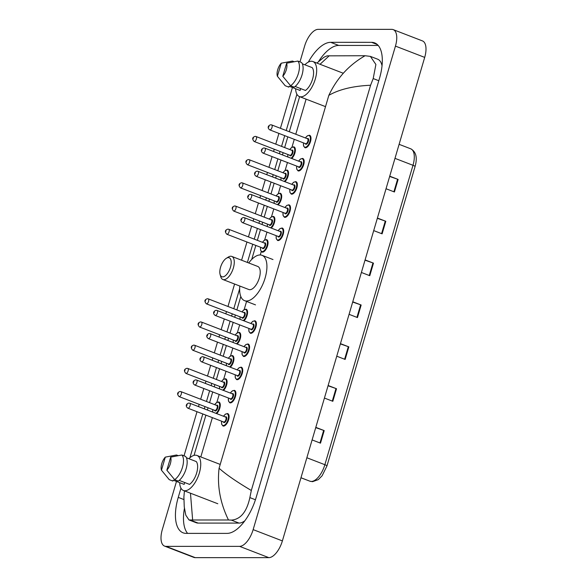 <?xml version="1.0" encoding="UTF-8"?>
<svg xmlns="http://www.w3.org/2000/svg" width="587" height="587" viewBox="0 0 587 587"><rect width="100%" height="100%" fill="white"/><g stroke="black" fill="none" stroke-linecap="round" stroke-linejoin="round"><path stroke-width="0.88" d="M299.964 61.892L304.616 46.094A17.669 8.159 111.1 0 1 318.154 29.35L391.764 29.357A17.669 8.159 111.1 0 1 393.202 29.621L422.442 40.907A17.669 8.159 111.1 0 1 424.694 57.394L282.384 540.906A17.669 8.159 111.1 0 1 268.846 557.65L195.236 557.643A17.669 8.159 111.1 0 1 193.798 557.379L164.558 546.093A17.669 8.159 111.1 0 1 162.305 529.606L176.489 481.428M393.202 29.621A17.669 8.159 111.1 0 1 395.447 46.109L253.144 529.621A17.669 8.159 111.1 0 1 239.606 546.365L165.989 546.358A17.669 8.159 111.1 0 1 164.558 546.093M184.025 455.82L197.005 411.707M198.509 406.608L199.176 404.348M200.673 399.248L203.836 388.521M205.333 383.414L206 381.161M207.497 376.054L210.66 365.327M212.164 360.227L212.824 357.967M214.328 352.86L217.483 342.133M218.988 337.033L219.648 334.773M221.152 329.674L224.307 318.939M225.812 313.84L226.479 311.58M227.976 306.48L234.587 284.02M241.595 260.21L246.951 242.005M248.455 236.906L251.61 226.171M253.114 221.072L253.782 218.812M255.279 213.712L258.441 202.985M259.938 197.878L260.606 195.625M262.11 190.518L265.265 179.791M266.769 174.691L267.43 172.431M268.934 167.324L272.089 156.597M273.593 151.497L274.254 149.237M275.758 144.138L278.913 133.403M280.417 128.304L292.429 87.5M180.965 488.157L178.25 497.372A37.994 17.544 -68.9 0 0 183.085 532.82A37.994 17.544 -68.9 0 0 186.167 533.378L227.066 533.385A37.994 17.544 -68.9 0 0 256.174 497.387L379.503 78.335A37.994 17.544 -68.9 0 0 374.667 42.895A37.994 17.544 -68.9 0 0 371.586 42.337L330.694 42.33A37.994 17.544 -68.9 0 0 308.351 62.09M296.905 94.228L286.214 130.541M284.717 135.641L281.555 146.376M280.058 151.475L279.39 153.735M277.886 158.835L274.731 169.562M273.226 174.669L272.566 176.929M271.062 182.029L267.907 192.756M266.403 197.863L265.742 200.116M264.238 205.223L261.083 215.95M259.579 221.05L258.911 223.309M257.414 228.409L254.252 239.144M252.755 244.243L247.391 262.448M239.657 288.745L233.78 308.718M232.276 313.818L231.608 316.077M230.111 321.177L226.949 331.912M225.452 337.011L224.784 339.271M223.28 344.371L220.125 355.098M218.621 360.205L217.96 362.458M216.456 367.565L213.301 378.292M211.797 383.399L211.137 385.652M209.632 390.759L206.477 401.486M204.973 406.586L204.305 408.846M202.808 413.945L189.902 457.779M184.435 508.313A37.994 17.544 -68.9 0 0 187.605 533.378M378.189 45.441L338.736 45.434A37.994 17.544 -68.9 0 0 318.616 61.452M382.034 65.817A23.854 11.014 -68.9 0 0 377.624 59.184L370.39 56.396L375.893 64.489L373.2 78.563L370.58 85.24C352.948 86.054 339.029 89.429 328.837 95.351C336.938 78.115 349.03 64.908 365.114 55.728L370.39 56.396M190.467 493.197L192.639 519.987L188.985 519.943L196.219 522.738A23.854 11.014 -68.9 0 0 198.149 523.09L239.048 523.09A23.854 11.014 -68.9 0 0 244.838 520.794M188.985 519.943L185.793 515.151L184.252 506.882L183.892 496.91L184.435 490.871M316.892 63.066L323.973 57.233L327.076 55.853L365.114 55.728M192.639 519.987L228.475 519.987C220.162 502.883 217.036 485.632 219.09 468.235C225.76 474.281 236.502 481.7 251.317 490.483L370.58 85.24M251.317 490.483L249.864 497.607C246.731 511.93 240.553 519.429 231.337 520.119L228.475 519.987M329.278 55.728L320.04 64.284M389.651 176.452L397.59 179.226A3.537 0.55 16.4 0 1 398.125 179.424L389.731 176.188M386.033 188.743L394.427 191.986L398.125 179.424M377.331 218.313L385.27 221.094A3.537 0.55 16.4 0 1 385.806 221.284L377.412 218.048M373.714 230.603L382.108 233.846L385.806 221.284M365.011 260.18L372.95 262.954A3.537 0.55 16.4 0 1 373.486 263.152L365.085 259.909M361.394 272.471L369.788 275.707L373.486 263.152M315.725 427.629L323.664 430.403A3.537 0.55 16.4 0 1 324.2 430.601L315.806 427.358M312.108 439.92L320.502 443.163L324.2 430.601M328.045 385.769L335.984 388.543A3.537 0.55 16.4 0 1 336.52 388.741L328.126 385.498M324.428 398.059L332.822 401.295L336.52 388.741M340.365 343.901L348.311 346.682A3.537 0.55 16.4 0 1 348.839 346.873L340.445 343.637M336.747 356.192L345.149 359.435L348.839 346.873M352.692 302.041L360.631 304.814A3.537 0.55 16.4 0 1 361.159 305.013L352.765 301.769M349.074 314.331L357.468 317.574L361.159 305.013M188.911 458.726A18.777 8.666 111.1 0 1 195.434 455.182A18.777 8.666 111.1 0 1 196.961 455.453A18.777 8.666 111.1 0 1 198.854 474.538A18.777 8.666 111.1 0 1 184.964 490.761A18.777 8.666 111.1 0 1 183.438 490.49A18.777 8.666 111.1 0 1 179.673 482.661M184.7 482.521L184.149 484.385L173.18 480.151L172.916 481.069L169.254 479.66A14.139 6.53 111.1 0 1 169.173 479.564A14.139 6.53 111.1 0 1 169.107 479.484M161.462 470.194A8.834 4.08 111.1 0 1 165.307 457.126L161.462 470.194L169.173 479.564M169.254 479.66L168.425 478.691M165.307 457.126L176.518 454.998L178.147 455.622M179.189 480.401L189.528 484.385A13.252 6.119 111.1 0 0 196.66 472.975A13.252 6.119 111.1 0 0 196.249 461.551L186.409 457.757M170.685 457.126A8.834 4.08 111.1 0 1 166.84 470.194L170.685 457.126L181.897 454.998A14.139 6.53 111.1 0 1 182.462 467.325A14.139 6.53 111.1 0 1 174.64 479.66L178.294 481.069A14.139 6.53 111.1 0 0 186.123 468.742A14.139 6.53 111.1 0 0 185.551 456.407L181.897 454.998M166.84 470.194L174.64 479.66M228.336 257.634A10.162 4.689 111.1 0 1 230.456 267.261A10.162 4.689 111.1 0 1 222.671 276.888A10.162 4.689 111.1 0 1 220.103 274.474A10.162 4.689 111.1 0 1 226.347 258.287A10.162 4.689 111.1 0 1 228.336 257.634M226.347 258.287L228.358 257.04A12.371 5.709 111.1 0 1 230.779 256.24A12.371 5.709 111.1 0 1 231.784 256.424A12.371 5.709 111.1 0 1 233.032 269A12.371 5.709 111.1 0 1 223.882 279.683A12.371 5.709 111.1 0 1 222.877 279.507A12.371 5.709 111.1 0 1 220.756 276.748L220.103 274.474M222.877 279.507L248.837 289.523A12.371 5.709 -68.9 0 0 249.835 289.707A12.371 5.709 -68.9 0 0 258.984 279.016A12.371 5.709 -68.9 0 0 257.744 266.439L231.784 256.424M248.734 262.969A24.294 11.219 111.1 0 1 260.063 254.956A24.294 11.219 111.1 0 1 262.037 255.316A24.294 11.219 111.1 0 1 264.48 280.006A24.294 11.219 111.1 0 1 246.511 301.006A24.294 11.219 111.1 0 1 244.537 300.647A24.294 11.219 111.1 0 1 239.826 286.045M304.851 64.797A18.777 8.666 111.1 0 1 311.374 61.253A18.777 8.666 111.1 0 1 312.9 61.525A18.777 8.666 111.1 0 1 314.793 80.61A18.777 8.666 111.1 0 1 300.904 96.833A18.777 8.666 111.1 0 1 299.377 96.561A18.777 8.666 111.1 0 1 295.613 88.732M300.639 88.593L300.089 90.457L289.12 86.223L288.855 87.14L285.194 85.731A14.139 6.53 111.1 0 1 285.113 85.636A14.139 6.53 111.1 0 1 285.047 85.555M277.394 76.266A8.834 4.08 111.1 0 1 281.246 63.198L277.394 76.266L285.113 85.636M285.194 85.731L284.357 84.763M281.246 63.198L292.458 61.07L294.087 61.694M295.129 86.472L305.467 90.457A13.252 6.119 111.1 0 0 312.6 79.04A13.252 6.119 111.1 0 0 312.189 67.622L302.349 63.829M286.625 63.198A8.834 4.08 111.1 0 1 282.78 76.266L286.625 63.198L297.836 61.07A14.139 6.53 111.1 0 1 298.401 73.397A14.139 6.53 111.1 0 1 290.58 85.731L294.234 87.14A14.139 6.53 111.1 0 0 302.063 74.813A14.139 6.53 111.1 0 0 301.491 62.479L297.836 61.07M282.78 76.266L290.58 85.731M328.837 95.351L219.09 468.235M306.106 99.152L295.782 134.232M294.278 139.332L291.952 147.249M287.454 162.526L285.121 170.443M280.63 185.719L278.297 193.637M273.799 208.913L271.473 216.83M266.975 232.1L264.649 240.017M261.244 251.566L260.246 254.963M246.679 301.072L244.17 309.598M239.672 324.868L237.339 332.785M232.848 348.062L230.515 355.979M226.024 371.255L223.691 379.173M219.193 394.449L216.867 402.366M212.369 417.636L200.805 456.935M395.447 46.109L424.694 57.394M165.989 546.358L195.236 557.643M239.606 546.365L268.846 557.65M253.144 529.621L282.384 540.906M377.331 44.553L371.586 42.337M183.834 499.53L178.25 497.372M338.736 45.434L330.694 42.33M198.149 523.09L190.437 520.111M378.798 80.727L373.2 78.563M255.433 499.757L249.864 497.607M239.048 523.09L231.337 520.119M300.977 477.745L309.914 481.193A4.417 3.918 110.9 0 0 309.921 481.201L300.962 477.781L309.914 481.193A17.669 8.159 -68.9 0 0 311.33 481.45A17.669 8.159 -68.9 0 0 324.868 464.706A4.417 0.69 16.4 0 1 326.952 465.953L322.109 475.771L318.301 479.616L312.563 481.678L309.921 481.201A4.417 3.918 110.9 0 0 310.23 481.296M306.862 457.75L324.868 464.706L412.991 165.299A17.669 8.159 -68.9 0 0 410.739 148.812C416.11 151.762 417.555 157.676 415.075 166.547A4.417 0.69 -163.6 0 0 412.991 165.299L394.978 158.351M360.631 304.814L356.933 317.369M348.311 346.682L344.613 359.229M335.984 388.543L332.293 401.09M323.664 430.403L319.974 442.958M372.95 262.954L369.252 275.501M385.27 221.094L381.579 233.641M397.59 179.226L393.899 191.78M227.22 413.534A6.626 3.06 111.1 0 1 227.756 413.63A6.626 3.06 111.1 0 1 228.424 420.365A6.626 3.06 111.1 0 1 223.522 426.096A6.626 3.06 111.1 0 1 222.987 425.993L221.622 424.203L221.585 421.195M221.644 421.217A6.186 2.854 -68.9 0 0 223.28 425.531A6.186 2.854 -68.9 0 0 228.02 419.676A6.186 2.854 -68.9 0 0 226.729 413.813A6.186 2.854 -68.9 0 0 223.552 416.271M225.276 416.939A3.089 1.431 111.1 0 1 225.87 416.741A3.089 1.431 111.1 0 1 226.509 419.676A3.089 1.431 111.1 0 1 224.139 422.603A3.089 1.431 111.1 0 1 223.361 421.884M223.5 421.892A2.649 1.225 -68.9 0 0 223.684 422.002A2.649 1.225 -68.9 0 0 223.896 422.046A2.649 1.225 -68.9 0 0 225.863 419.756A2.649 1.225 -68.9 0 0 225.591 417.056L189.77 403.232A2.649 1.225 111.1 0 1 190.034 405.925A2.649 1.225 111.1 0 1 188.075 408.222A2.649 1.225 111.1 0 1 187.862 408.178C184.582 405.727 187.106 403.284 188.933 403.078L189.77 403.232A2.649 1.225 111.1 0 0 189.55 403.196M187.106 404.582L186.864 405.419L187.106 404.582M234.044 390.34A6.626 3.06 111.1 0 1 234.58 390.443A6.626 3.06 111.1 0 1 235.248 397.179A6.626 3.06 111.1 0 1 230.346 402.902A6.626 3.06 111.1 0 1 229.81 402.807L228.453 401.016L228.416 398.001M228.468 398.023A6.186 2.854 -68.9 0 0 230.104 402.344A6.186 2.854 -68.9 0 0 234.844 396.482A6.186 2.854 -68.9 0 0 233.553 390.619A6.186 2.854 -68.9 0 0 230.375 393.077M232.1 393.745A3.089 1.431 111.1 0 1 232.694 393.554A3.089 1.431 111.1 0 1 233.34 396.482A3.089 1.431 111.1 0 1 230.97 399.409A3.089 1.431 111.1 0 1 230.192 398.69M230.324 398.698A2.649 1.225 -68.9 0 0 230.508 398.815A2.649 1.225 -68.9 0 0 230.728 398.852A2.649 1.225 -68.9 0 0 232.687 396.563A2.649 1.225 -68.9 0 0 232.423 393.87L196.594 380.046A2.649 1.225 111.1 0 1 196.858 382.739A2.649 1.225 111.1 0 1 194.899 385.028A2.649 1.225 111.1 0 1 194.686 384.991C191.406 382.533 193.93 380.09 195.764 379.884L196.594 380.046A2.649 1.225 111.1 0 0 196.381 380.002M193.937 381.389L193.688 382.225L193.937 381.389M240.868 367.154A6.626 3.06 111.1 0 1 241.404 367.249A6.626 3.06 111.1 0 1 242.071 373.985A6.626 3.06 111.1 0 1 237.17 379.708A6.626 3.06 111.1 0 1 236.634 379.613L235.277 377.823L235.24 374.814M235.292 374.836A6.186 2.854 -68.9 0 0 236.928 379.151A6.186 2.854 -68.9 0 0 241.668 373.288A6.186 2.854 -68.9 0 0 240.384 367.425A6.186 2.854 -68.9 0 0 237.207 369.891M238.924 370.551A3.089 1.431 111.1 0 1 239.518 370.36A3.089 1.431 111.1 0 1 240.164 373.288A3.089 1.431 111.1 0 1 237.794 376.223A3.089 1.431 111.1 0 1 237.016 375.497M237.148 375.504A2.649 1.225 -68.9 0 0 237.339 375.621A2.649 1.225 -68.9 0 0 237.552 375.658A2.649 1.225 -68.9 0 0 239.511 373.369A2.649 1.225 -68.9 0 0 239.247 370.676L203.418 356.852A2.649 1.225 111.1 0 1 203.689 359.545A2.649 1.225 111.1 0 1 201.723 361.834A2.649 1.225 111.1 0 1 201.51 361.797C198.23 359.339 200.754 356.896 202.588 356.698L203.418 356.852A2.649 1.225 111.1 0 0 203.205 356.808M200.761 358.202L200.512 359.039L200.761 358.202M247.692 343.96A6.626 3.06 111.1 0 1 248.235 344.055A6.626 3.06 111.1 0 1 248.903 350.791A6.626 3.06 111.1 0 1 244.001 356.522A6.626 3.06 111.1 0 1 243.458 356.419L242.101 354.629L242.064 351.62M242.123 351.642A6.186 2.854 -68.9 0 0 243.759 355.957A6.186 2.854 -68.9 0 0 248.492 350.101A6.186 2.854 -68.9 0 0 247.208 344.239A6.186 2.854 -68.9 0 0 244.031 346.697M245.748 347.357A3.089 1.431 111.1 0 1 246.342 347.166A3.089 1.431 111.1 0 1 246.988 350.101A3.089 1.431 111.1 0 1 244.618 353.029A3.089 1.431 111.1 0 1 243.84 352.303M243.979 352.317A2.649 1.225 -68.9 0 0 244.163 352.427A2.649 1.225 -68.9 0 0 244.375 352.471A2.649 1.225 -68.9 0 0 246.335 350.175A2.649 1.225 -68.9 0 0 246.07 347.482L210.241 333.658A2.649 1.225 111.1 0 1 210.513 336.351A2.649 1.225 111.1 0 1 208.554 338.64A2.649 1.225 111.1 0 1 208.334 338.604C205.061 336.153 207.585 333.709 209.412 333.504L210.241 333.658A2.649 1.225 111.1 0 0 210.029 333.621M207.585 335.008L207.343 335.845L207.585 335.008M254.523 320.766A6.626 3.06 111.1 0 1 255.059 320.862A6.626 3.06 111.1 0 1 255.727 327.597A6.626 3.06 111.1 0 1 250.825 333.328A6.626 3.06 111.1 0 1 250.289 333.225L248.925 331.435L248.888 328.427M248.947 328.449A6.186 2.854 -68.9 0 0 250.583 332.763A6.186 2.854 -68.9 0 0 255.323 326.908A6.186 2.854 -68.9 0 0 254.032 321.045A6.186 2.854 -68.9 0 0 250.854 323.503M252.579 324.171A3.089 1.431 111.1 0 1 253.173 323.973A3.089 1.431 111.1 0 1 253.811 326.908A3.089 1.431 111.1 0 1 251.449 329.835A3.089 1.431 111.1 0 1 250.664 329.116M250.803 329.124A2.649 1.225 -68.9 0 0 250.987 329.241A2.649 1.225 -68.9 0 0 251.199 329.278A2.649 1.225 -68.9 0 0 253.166 326.988A2.649 1.225 -68.9 0 0 252.894 324.288L217.073 310.464A2.649 1.225 111.1 0 1 217.337 313.157A2.649 1.225 111.1 0 1 215.378 315.454A2.649 1.225 111.1 0 1 215.165 315.41C211.885 312.959 214.409 310.516 216.243 310.31L217.073 310.464A2.649 1.225 111.1 0 0 216.852 310.428M214.409 311.814L214.167 312.651L214.409 311.814M281.826 227.998A6.626 3.06 111.1 0 1 282.362 228.094A6.626 3.06 111.1 0 1 283.029 234.829A6.626 3.06 111.1 0 1 278.128 240.56A6.626 3.06 111.1 0 1 277.592 240.465L276.228 238.667L276.191 235.658M276.25 235.68A6.186 2.854 -68.9 0 0 277.886 240.002A6.186 2.854 -68.9 0 0 282.626 234.14A6.186 2.854 -68.9 0 0 281.334 228.277A6.186 2.854 -68.9 0 0 278.157 230.735M279.882 231.403A3.089 1.431 111.1 0 1 280.476 231.205A3.089 1.431 111.1 0 1 281.114 234.14A3.089 1.431 111.1 0 1 278.752 237.067A3.089 1.431 111.1 0 1 277.974 236.348M278.106 236.356A2.649 1.225 -68.9 0 0 278.289 236.473A2.649 1.225 -68.9 0 0 278.509 236.51A2.649 1.225 -68.9 0 0 280.469 234.22A2.649 1.225 -68.9 0 0 280.197 231.527L244.375 217.696A2.649 1.225 111.1 0 1 244.64 220.389A2.649 1.225 111.1 0 1 242.68 222.686A2.649 1.225 111.1 0 1 242.468 222.642C239.188 220.191 241.712 217.748 243.546 217.542L244.375 217.696A2.649 1.225 111.1 0 0 244.155 217.66M241.712 219.046L241.47 219.883L241.712 219.046M288.65 204.804A6.626 3.06 111.1 0 1 289.186 204.907A6.626 3.06 111.1 0 1 289.853 211.643A6.626 3.06 111.1 0 1 284.952 217.366A6.626 3.06 111.1 0 1 284.416 217.271L283.059 215.48L283.022 212.465M283.073 212.487A6.186 2.854 -68.9 0 0 284.71 216.808A6.186 2.854 -68.9 0 0 289.45 210.946A6.186 2.854 -68.9 0 0 288.158 205.083A6.186 2.854 -68.9 0 0 284.981 207.541M286.705 208.209A3.089 1.431 111.1 0 1 287.3 208.018A3.089 1.431 111.1 0 1 287.946 210.946A3.089 1.431 111.1 0 1 285.575 213.873A3.089 1.431 111.1 0 1 284.798 213.154M284.93 213.162A2.649 1.225 -68.9 0 0 285.113 213.279A2.649 1.225 -68.9 0 0 285.333 213.316A2.649 1.225 -68.9 0 0 287.292 211.027A2.649 1.225 -68.9 0 0 287.028 208.334L251.199 194.51A2.649 1.225 111.1 0 1 251.463 197.203A2.649 1.225 111.1 0 1 249.504 199.492A2.649 1.225 111.1 0 1 249.292 199.455C246.012 196.997 248.536 194.554 250.37 194.348L251.199 194.51A2.649 1.225 111.1 0 0 250.987 194.466M248.543 195.853L248.294 196.689L248.543 195.853M295.474 181.618A6.626 3.06 111.1 0 1 296.017 181.713A6.626 3.06 111.1 0 1 296.684 188.449A6.626 3.06 111.1 0 1 291.783 194.172A6.626 3.06 111.1 0 1 291.24 194.077L289.883 192.287L289.846 189.278M289.897 189.3A6.186 2.854 -68.9 0 0 291.541 193.615A6.186 2.854 -68.9 0 0 296.274 187.752A6.186 2.854 -68.9 0 0 294.99 181.897A6.186 2.854 -68.9 0 0 291.812 184.355M293.529 185.015A3.089 1.431 111.1 0 1 294.124 184.824A3.089 1.431 111.1 0 1 294.769 187.752A3.089 1.431 111.1 0 1 292.399 190.687A3.089 1.431 111.1 0 1 291.622 189.961M291.754 189.968A2.649 1.225 -68.9 0 0 291.944 190.085A2.649 1.225 -68.9 0 0 292.157 190.122A2.649 1.225 -68.9 0 0 294.116 187.833A2.649 1.225 -68.9 0 0 293.852 185.14L258.023 171.316A2.649 1.225 111.1 0 1 258.295 174.009A2.649 1.225 111.1 0 1 256.328 176.298A2.649 1.225 111.1 0 1 256.115 176.261C252.843 173.803 255.36 171.36 257.194 171.162L258.023 171.316A2.649 1.225 111.1 0 0 257.81 171.279M255.367 172.666L255.118 173.503L255.367 172.666M302.305 158.424A6.626 3.06 111.1 0 1 302.841 158.519A6.626 3.06 111.1 0 1 303.508 165.255A6.626 3.06 111.1 0 1 298.607 170.986A6.626 3.06 111.1 0 1 298.071 170.883L296.706 169.093L296.67 166.084M296.728 166.106A6.186 2.854 -68.9 0 0 298.365 170.421A6.186 2.854 -68.9 0 0 303.105 164.565A6.186 2.854 -68.9 0 0 301.813 158.703A6.186 2.854 -68.9 0 0 298.636 161.161M300.353 161.821A3.089 1.431 111.1 0 1 300.948 161.63A3.089 1.431 111.1 0 1 301.593 164.565A3.089 1.431 111.1 0 1 299.223 167.493A3.089 1.431 111.1 0 1 298.445 166.767M298.585 166.781A2.649 1.225 -68.9 0 0 298.768 166.891A2.649 1.225 -68.9 0 0 298.981 166.935A2.649 1.225 -68.9 0 0 300.94 164.639A2.649 1.225 -68.9 0 0 300.676 161.946L264.854 148.122A2.649 1.225 111.1 0 1 265.119 150.815A2.649 1.225 111.1 0 1 263.159 153.104A2.649 1.225 111.1 0 1 262.939 153.068C259.667 150.617 262.191 148.173 264.018 147.968L264.854 148.122A2.649 1.225 111.1 0 0 264.634 148.085M262.191 149.472L261.949 150.309L262.191 149.472M309.129 135.23A6.626 3.06 111.1 0 1 309.665 135.326A6.626 3.06 111.1 0 1 310.332 142.061A6.626 3.06 111.1 0 1 305.431 147.792A6.626 3.06 111.1 0 1 304.895 147.697L303.53 145.899L303.494 142.89M303.552 142.912A6.186 2.854 -68.9 0 0 305.189 147.234A6.186 2.854 -68.9 0 0 309.929 141.372A6.186 2.854 -68.9 0 0 308.637 135.509A6.186 2.854 -68.9 0 0 305.46 137.967M307.184 138.635A3.089 1.431 111.1 0 1 307.779 138.437A3.089 1.431 111.1 0 1 308.417 141.372A3.089 1.431 111.1 0 1 306.054 144.299A3.089 1.431 111.1 0 1 305.277 143.58M305.409 143.588A2.649 1.225 -68.9 0 0 305.592 143.705A2.649 1.225 -68.9 0 0 305.812 143.742A2.649 1.225 -68.9 0 0 307.771 141.452A2.649 1.225 -68.9 0 0 307.5 138.759L271.678 124.928A2.649 1.225 111.1 0 1 271.942 127.621A2.649 1.225 111.1 0 1 269.983 129.918A2.649 1.225 111.1 0 1 269.771 129.874C266.491 127.423 269.015 124.98 270.849 124.774L271.678 124.928A2.649 1.225 111.1 0 0 271.458 124.892M269.015 126.278L268.773 127.115L269.015 126.278M218.408 401.941A6.626 3.06 111.1 0 1 218.944 402.036A6.626 3.06 111.1 0 1 220.066 407.077A6.626 3.06 111.1 0 1 216.632 413.6M215.965 413.343A6.186 2.854 -68.9 0 0 219.516 406.754A6.186 2.854 -68.9 0 0 217.916 402.212A6.186 2.854 -68.9 0 0 214.739 404.678M216.456 405.338A3.089 1.431 111.1 0 1 217.051 405.147A3.089 1.431 111.1 0 1 217.696 408.075A3.089 1.431 111.1 0 1 215.326 411.01A3.089 1.431 111.1 0 1 214.548 410.284M214.688 410.291A2.649 1.225 -68.9 0 0 214.871 410.408A2.649 1.225 -68.9 0 0 215.084 410.445A2.649 1.225 -68.9 0 0 217.051 408.156A2.649 1.225 -68.9 0 0 216.779 405.463L180.957 391.639A2.649 1.225 111.1 0 1 181.222 394.332A2.649 1.225 111.1 0 1 179.262 396.621A2.649 1.225 111.1 0 1 179.042 396.585L214.871 410.408M180.737 391.595A2.649 1.225 111.1 0 1 180.957 391.639L180.121 391.485C177.193 392.358 176.834 394.06 179.042 396.585M178.052 393.826L178.294 392.989L178.052 393.826M212.832 409.623A6.186 2.854 -68.9 0 0 212.824 412.133M225.232 378.747A6.626 3.06 111.1 0 1 225.768 378.842A6.626 3.06 111.1 0 1 226.89 383.891A6.626 3.06 111.1 0 1 223.456 390.406M222.789 390.15A6.186 2.854 -68.9 0 0 226.34 383.568A6.186 2.854 -68.9 0 0 224.74 379.026A6.186 2.854 -68.9 0 0 221.563 381.484M223.287 382.144A3.089 1.431 111.1 0 1 223.882 381.954A3.089 1.431 111.1 0 1 224.528 384.881A3.089 1.431 111.1 0 1 222.157 387.816A3.089 1.431 111.1 0 1 221.38 387.09M221.512 387.097A2.649 1.225 -68.9 0 0 221.695 387.215A2.649 1.225 -68.9 0 0 221.915 387.251A2.649 1.225 -68.9 0 0 223.874 384.962A2.649 1.225 -68.9 0 0 223.603 382.269L187.781 368.445A2.649 1.225 111.1 0 1 188.045 371.138A2.649 1.225 111.1 0 1 186.086 373.427A2.649 1.225 111.1 0 1 185.874 373.391L221.695 387.215M187.569 368.409A2.649 1.225 111.1 0 1 187.781 368.445L186.952 368.291C184.017 369.172 183.658 370.867 185.874 373.391M184.876 370.632L185.118 369.795L184.876 370.632M219.655 386.429A6.186 2.854 -68.9 0 0 219.648 388.939M232.056 355.553A6.626 3.06 111.1 0 1 232.591 355.649A6.626 3.06 111.1 0 1 233.721 360.697A6.626 3.06 111.1 0 1 230.287 367.22M229.612 366.956A6.186 2.854 -68.9 0 0 233.164 360.374A6.186 2.854 -68.9 0 0 231.572 355.832A6.186 2.854 -68.9 0 0 228.387 358.29M230.111 358.958A3.089 1.431 111.1 0 1 230.706 358.76A3.089 1.431 111.1 0 1 231.351 361.695A3.089 1.431 111.1 0 1 228.981 364.622A3.089 1.431 111.1 0 1 228.204 363.903M228.336 363.911A2.649 1.225 -68.9 0 0 228.526 364.021A2.649 1.225 -68.9 0 0 228.739 364.065A2.649 1.225 -68.9 0 0 230.698 361.775A2.649 1.225 -68.9 0 0 230.434 359.075L194.605 345.251A2.649 1.225 111.1 0 1 194.877 347.944A2.649 1.225 111.1 0 1 192.91 350.241A2.649 1.225 111.1 0 1 192.697 350.197L228.526 364.021M194.392 345.215A2.649 1.225 111.1 0 1 194.605 345.251L193.776 345.097C190.848 345.978 190.489 347.68 192.697 350.197M191.7 347.438L191.949 346.601L191.7 347.438M226.479 363.236A6.186 2.854 -68.9 0 0 226.472 365.745M238.88 332.359A6.626 3.06 111.1 0 1 239.423 332.462A6.626 3.06 111.1 0 1 240.545 337.503A6.626 3.06 111.1 0 1 237.111 344.026M236.444 343.769A6.186 2.854 -68.9 0 0 239.995 337.18A6.186 2.854 -68.9 0 0 238.395 332.638A6.186 2.854 -68.9 0 0 235.218 335.096M236.935 335.764A3.089 1.431 111.1 0 1 237.53 335.573A3.089 1.431 111.1 0 1 238.175 338.501A3.089 1.431 111.1 0 1 235.805 341.429A3.089 1.431 111.1 0 1 235.027 340.709M235.167 340.717A2.649 1.225 -68.9 0 0 235.35 340.834A2.649 1.225 -68.9 0 0 235.563 340.871A2.649 1.225 -68.9 0 0 237.522 338.582A2.649 1.225 -68.9 0 0 237.258 335.889L201.429 322.058A2.649 1.225 111.1 0 1 201.701 324.758A2.649 1.225 111.1 0 1 199.741 327.047A2.649 1.225 111.1 0 1 199.521 327.003L235.35 340.834M201.216 322.021A2.649 1.225 111.1 0 1 201.429 322.058L200.6 321.903C197.672 322.784 197.313 324.486 199.521 327.003M198.523 324.244L198.773 323.408L198.523 324.244M233.31 340.042A6.186 2.854 -68.9 0 0 233.303 342.559M245.711 309.173A6.626 3.06 111.1 0 1 246.247 309.268A6.626 3.06 111.1 0 1 247.369 314.309A6.626 3.06 111.1 0 1 243.935 320.832M243.267 320.575A6.186 2.854 -68.9 0 0 246.819 313.986A6.186 2.854 -68.9 0 0 245.219 309.444A6.186 2.854 -68.9 0 0 242.042 311.91M243.759 312.57A3.089 1.431 111.1 0 1 244.353 312.379A3.089 1.431 111.1 0 1 244.999 315.307A3.089 1.431 111.1 0 1 242.629 318.242A3.089 1.431 111.1 0 1 241.851 317.516M241.991 317.523A2.649 1.225 -68.9 0 0 242.174 317.64A2.649 1.225 -68.9 0 0 242.387 317.677A2.649 1.225 -68.9 0 0 244.353 315.388A2.649 1.225 -68.9 0 0 244.082 312.695L208.26 298.871A2.649 1.225 111.1 0 1 208.524 301.564A2.649 1.225 111.1 0 1 206.565 303.853A2.649 1.225 111.1 0 1 206.353 303.817L242.174 317.64M208.04 298.827A2.649 1.225 111.1 0 1 208.26 298.871L207.424 298.717C204.496 299.597 204.137 301.292 206.353 303.817M205.355 301.058L205.597 300.221L205.355 301.058M240.134 316.855A6.186 2.854 -68.9 0 0 240.127 319.365M266.182 239.591A6.626 3.06 111.1 0 1 266.725 239.694A6.626 3.06 111.1 0 1 267.393 246.43A6.626 3.06 111.1 0 1 262.492 252.153A6.626 3.06 111.1 0 1 261.949 252.058L260.591 250.26L260.555 247.252M260.613 247.274A6.186 2.854 -68.9 0 0 262.25 251.596A6.186 2.854 -68.9 0 0 266.982 245.733A6.186 2.854 -68.9 0 0 265.698 239.87A6.186 2.854 -68.9 0 0 262.521 242.328M264.238 242.996A3.089 1.431 111.1 0 1 264.832 242.805A3.089 1.431 111.1 0 1 265.478 245.733A3.089 1.431 111.1 0 1 263.108 248.661A3.089 1.431 111.1 0 1 262.33 247.941M262.47 247.949A2.649 1.225 -68.9 0 0 262.653 248.066A2.649 1.225 -68.9 0 0 262.866 248.103A2.649 1.225 -68.9 0 0 264.825 245.814A2.649 1.225 -68.9 0 0 264.561 243.121L228.732 229.29A2.649 1.225 111.1 0 1 229.003 231.99A2.649 1.225 111.1 0 1 227.044 234.279A2.649 1.225 111.1 0 1 226.824 234.235L262.653 248.066M228.519 229.253A2.649 1.225 111.1 0 1 228.732 229.29L227.903 229.135C224.975 230.016 224.616 231.718 226.824 234.235M225.826 231.476L226.076 230.64L225.826 231.476M273.014 216.405A6.626 3.06 111.1 0 1 273.549 216.5A6.626 3.06 111.1 0 1 274.672 221.548A6.626 3.06 111.1 0 1 271.238 228.064M270.57 227.807A6.186 2.854 -68.9 0 0 274.122 221.218A6.186 2.854 -68.9 0 0 272.522 216.676A6.186 2.854 -68.9 0 0 269.345 219.142M271.069 219.802A3.089 1.431 111.1 0 1 271.664 219.611A3.089 1.431 111.1 0 1 272.302 222.539A3.089 1.431 111.1 0 1 269.932 225.474A3.089 1.431 111.1 0 1 269.154 224.748M269.294 224.755A2.649 1.225 -68.9 0 0 269.477 224.872A2.649 1.225 -68.9 0 0 269.69 224.909A2.649 1.225 -68.9 0 0 271.656 222.62A2.649 1.225 -68.9 0 0 271.385 219.927L235.563 206.103A2.649 1.225 111.1 0 1 235.827 208.796A2.649 1.225 111.1 0 1 233.868 211.085A2.649 1.225 111.1 0 1 233.655 211.049L269.477 224.872M235.343 206.059A2.649 1.225 111.1 0 1 235.563 206.103L234.727 205.949C231.799 206.829 231.439 208.524 233.655 211.049M232.657 208.29L232.9 207.453L232.657 208.29M267.437 224.087A6.186 2.854 -68.9 0 0 267.43 226.597M279.838 193.211A6.626 3.06 111.1 0 1 280.373 193.306A6.626 3.06 111.1 0 1 281.496 198.355A6.626 3.06 111.1 0 1 278.062 204.878M277.394 204.614A6.186 2.854 -68.9 0 0 280.946 198.032A6.186 2.854 -68.9 0 0 279.346 193.49A6.186 2.854 -68.9 0 0 276.169 195.948M277.893 196.608A3.089 1.431 111.1 0 1 278.487 196.418A3.089 1.431 111.1 0 1 279.133 199.345A3.089 1.431 111.1 0 1 276.763 202.28A3.089 1.431 111.1 0 1 275.985 201.554M276.117 201.561A2.649 1.225 -68.9 0 0 276.301 201.679A2.649 1.225 -68.9 0 0 276.521 201.723A2.649 1.225 -68.9 0 0 278.48 199.426A2.649 1.225 -68.9 0 0 278.209 196.733L242.387 182.909A2.649 1.225 111.1 0 1 242.651 185.602A2.649 1.225 111.1 0 1 240.692 187.891A2.649 1.225 111.1 0 1 240.479 187.855L276.301 201.679M242.174 182.873A2.649 1.225 111.1 0 1 242.387 182.909L241.558 182.755C238.623 183.636 238.263 185.331 240.479 187.855M239.481 185.096L239.731 184.259L239.481 185.096M274.261 200.893A6.186 2.854 -68.9 0 0 274.254 203.403M286.661 170.017A6.626 3.06 111.1 0 1 287.197 170.113A6.626 3.06 111.1 0 1 288.327 175.161A6.626 3.06 111.1 0 1 284.893 181.684M284.218 181.427A6.186 2.854 -68.9 0 0 287.777 174.838A6.186 2.854 -68.9 0 0 286.177 170.296A6.186 2.854 -68.9 0 0 282.993 172.754M284.717 173.422A3.089 1.431 111.1 0 1 285.311 173.224A3.089 1.431 111.1 0 1 285.957 176.159A3.089 1.431 111.1 0 1 283.587 179.086A3.089 1.431 111.1 0 1 282.809 178.367M282.941 178.375A2.649 1.225 -68.9 0 0 283.132 178.485A2.649 1.225 -68.9 0 0 283.345 178.529A2.649 1.225 -68.9 0 0 285.304 176.239A2.649 1.225 -68.9 0 0 285.04 173.539L249.211 159.715A2.649 1.225 111.1 0 1 249.482 162.408A2.649 1.225 111.1 0 1 247.516 164.705A2.649 1.225 111.1 0 1 247.303 164.661L283.132 178.485M248.998 159.679A2.649 1.225 111.1 0 1 249.211 159.715L248.382 159.561C245.454 160.442 245.095 162.144 247.303 164.661M246.305 161.902L246.555 161.065L246.305 161.902M281.085 177.7A6.186 2.854 -68.9 0 0 281.078 180.209M293.485 146.823A6.626 3.06 111.1 0 1 294.028 146.926A6.626 3.06 111.1 0 1 295.151 151.967A6.626 3.06 111.1 0 1 291.717 158.49M291.049 158.233A6.186 2.854 -68.9 0 0 294.601 151.644A6.186 2.854 -68.9 0 0 293.001 147.102A6.186 2.854 -68.9 0 0 289.824 149.56M291.541 150.228A3.089 1.431 111.1 0 1 292.135 150.037A3.089 1.431 111.1 0 1 292.781 152.965A3.089 1.431 111.1 0 1 290.411 155.893A3.089 1.431 111.1 0 1 289.633 155.173M289.773 155.181A2.649 1.225 -68.9 0 0 289.956 155.298A2.649 1.225 -68.9 0 0 290.169 155.335A2.649 1.225 -68.9 0 0 292.128 153.046A2.649 1.225 -68.9 0 0 291.864 150.353L256.035 136.522A2.649 1.225 111.1 0 1 256.306 139.222A2.649 1.225 111.1 0 1 254.347 141.511A2.649 1.225 111.1 0 1 254.127 141.474L289.956 155.298M255.822 136.485A2.649 1.225 111.1 0 1 256.035 136.522L255.206 136.367C252.278 137.248 251.918 138.95 254.127 141.474M253.129 138.708L253.379 137.872L253.129 138.708M287.916 154.506A6.186 2.854 -68.9 0 0 287.909 157.023M194.055 455.365L205.898 415.141M207.394 410.034L208.062 407.782M209.566 402.675L212.721 391.947M214.226 386.848L214.886 384.588M216.39 379.488L219.545 368.753M221.05 363.654L221.71 361.394M223.214 356.294L226.369 345.567M227.873 340.46L228.541 338.207M230.038 333.1L233.2 322.373M234.697 317.266L235.365 315.014M236.869 309.907L240.809 296.516M251.72 259.447L255.844 245.439M257.341 240.332L260.503 229.605M262 224.498L262.668 222.246M264.172 217.139L267.327 206.411M268.831 201.312L269.492 199.052M270.996 193.952L274.151 183.217M275.655 178.118L276.316 175.858M277.82 170.758L280.975 160.031M282.479 154.924L283.147 152.671M284.644 147.564L287.806 136.837M289.303 131.737L299.627 96.657M415.075 166.547L326.952 465.953M410.739 148.812L399.109 144.329M196.961 455.453L220.213 464.427M183.438 490.49L217.806 503.749M262.037 255.316L272.999 259.549M244.537 300.647L255.506 304.88M312.9 61.525L343.307 73.258M299.377 96.561L325.514 106.643M223.493 416.249L225.533 414.055L227.756 413.63M187.862 408.178L223.684 422.002M230.324 393.055L232.357 390.861L234.58 390.443M194.686 384.991L230.508 398.815M237.148 369.869L239.18 367.675L241.404 367.249M201.51 361.797L237.339 375.621M243.972 346.675L246.004 344.481L248.235 344.055M208.334 338.604L244.163 352.427M250.796 323.481L252.836 321.287L255.059 320.862M215.165 315.41L250.987 329.241M278.099 230.713L280.138 228.519L282.362 228.094M242.468 222.642L278.289 236.473M284.93 207.519L286.962 205.325L289.186 204.907M249.292 199.455L285.113 213.279M291.754 184.333L293.786 182.139L296.017 181.713M256.115 176.261L291.944 190.085M298.578 161.139L300.61 158.945L302.841 158.519M262.939 153.068L298.768 166.891M305.401 137.945L307.441 135.751L309.665 135.326M269.771 129.874L305.592 143.705M218.944 402.036L216.72 402.455L214.681 404.656M212.773 409.601L212.707 412.089M225.768 378.842L223.544 379.268L221.512 381.462M219.597 386.407L219.531 388.895M232.591 355.649L230.368 356.074L228.336 358.268M226.428 363.214L226.362 365.701M239.423 332.462L237.192 332.88L235.16 335.074M233.252 340.02L233.186 342.514M246.247 309.268L244.023 309.687L241.983 311.888M240.076 316.833L240.01 319.321M266.725 239.694L264.495 240.112L262.462 242.306M273.549 216.5L271.326 216.926L269.286 219.12M267.378 224.065L267.312 226.553M280.373 193.306L278.15 193.732L276.117 195.926M274.202 200.871L274.144 203.359M287.197 170.113L284.974 170.538L282.941 172.732M281.034 177.678L280.968 180.165M294.028 146.926L291.798 147.344L289.765 149.538M287.857 154.484L287.791 156.978"/></g></svg>
